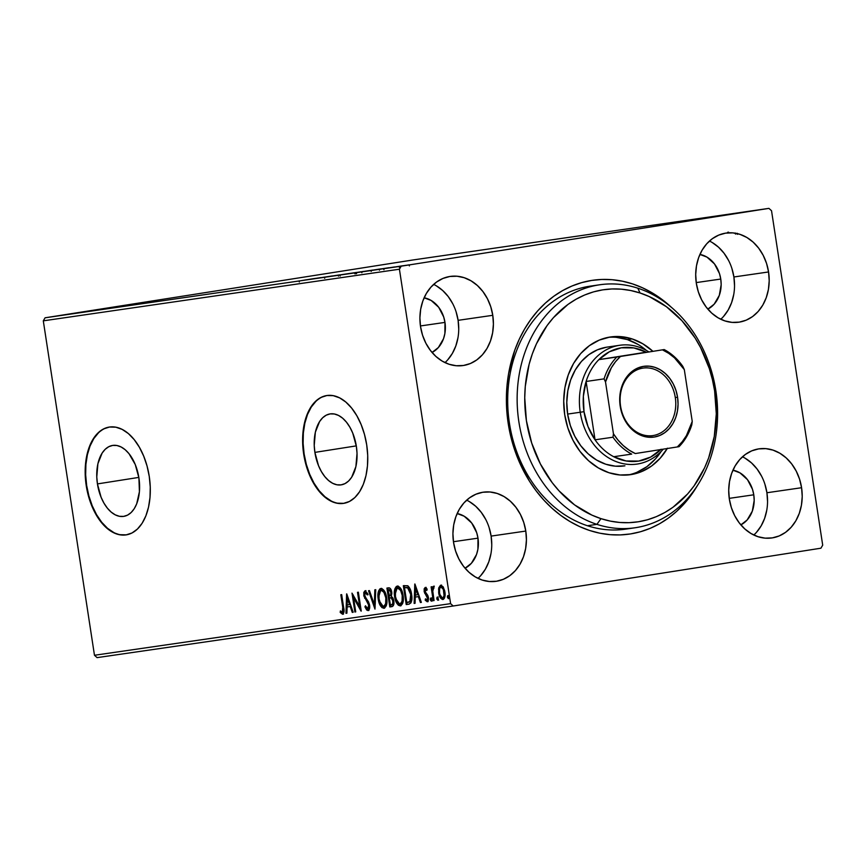 <?xml version="1.0" encoding="UTF-8"?>
<svg xmlns="http://www.w3.org/2000/svg" width="866" height="866" viewBox="0 0 866 866"><rect width="100%" height="100%" fill="white"/><g stroke="black" fill="none" stroke-linecap="round" stroke-linejoin="round"><path stroke-width="1.3" d="M634.973 527.784A122.777 99.709 -98.2 0 1 596.912 524.352A122.777 99.709 -98.2 0 1 517.143 397.245A122.777 99.709 -98.2 0 1 599.748 284.762A122.777 99.709 -98.2 0 1 637.809 288.194L640.05 292.989A117.321 95.271 -98.2 0 1 714.277 436.432A117.321 95.271 -98.2 0 1 600.982 518.647L596.912 524.352A122.777 99.709 81.8 0 0 715.489 438.304A122.777 99.709 81.8 0 0 637.809 288.194A122.777 99.709 -98.2 0 1 717.589 415.301A122.777 99.709 -98.2 0 1 634.973 527.784L625.523 529.158A122.777 99.709 -98.2 0 1 509.414 423.128A122.777 99.709 -98.2 0 1 590.298 286.137A122.777 99.709 -98.2 0 1 595.039 285.585A122.777 99.709 81.8 0 0 509.414 423.128L508.19 423.355A128.233 104.136 -98.2 0 1 554.478 295.761A128.233 104.136 -98.2 0 1 671.464 307.387L661.332 298.943L652.087 292.805L642.453 287.772L632.505 283.886L622.362 281.19L612.11 279.707L601.838 279.458L591.662 280.432L581.671 282.63L571.971 286.018L562.64 290.586L553.775 296.269L545.461 303.024L537.775 310.775L530.804 319.457L524.601 328.993L519.232 339.277L514.75 350.21L508.591 373.625L506.989 385.868L506.783 410.863L508.19 423.355L510.583 435.706L518.247 459.456L529.472 481.204L536.303 491.054L543.837 500.104L552.032 508.255L560.789 515.432L570.034 521.57L579.668 526.604L589.616 530.49L599.759 533.185L610.01 534.668L620.283 534.917L630.459 533.943L640.45 531.756L650.16 528.357L659.481 523.8L668.346 518.106L676.66 511.362L684.346 503.601L691.317 494.919L697.52 485.382M314.888 452.388A35.907 20.957 81.1 0 1 330.054 413.916A35.907 20.957 81.1 0 1 356.37 446.38L357.03 453.362L355.894 466.601L351.661 477.231L348.587 481.031L345.004 483.607L341.063 484.873L336.906 484.787L332.706 483.325L328.625 480.565L324.804 476.603L321.405 471.602L318.547 465.746L314.888 452.388L314.228 445.405L315.365 432.166L319.597 421.547L322.672 417.748L326.255 415.16L330.195 413.894L334.352 413.991L338.552 415.442L342.633 418.202L346.454 422.164L349.853 427.165L352.711 433.022L356.37 446.38A35.907 20.957 81.1 0 1 341.204 484.852A35.907 20.957 81.1 0 1 314.888 452.388L356.283 445.882L314.888 452.388M97.436 483.91A35.907 20.957 81.1 0 1 112.602 445.438A35.907 20.957 81.1 0 1 138.906 477.902L139.415 491.715L136.676 503.882L134.208 508.753L131.123 512.553L127.551 515.129L123.6 516.396L119.454 516.309L115.254 514.848L111.173 512.087L107.352 508.125L103.952 503.124L101.095 497.268L97.436 483.91L96.776 476.928L97.912 463.689L102.134 453.07L105.219 449.27L108.802 446.683L112.742 445.416L116.888 445.514L121.088 446.964L125.18 449.725L129.002 453.687L135.258 464.544L138.906 477.902A35.907 20.957 81.1 0 1 123.751 516.374A35.907 20.957 81.1 0 1 97.436 483.91L138.831 477.404L97.436 483.91M109.484 427.035A54.569 31.847 -98.9 0 0 86.654 485.48L86.221 485.545A54.569 31.847 81.1 0 1 109.268 427.068A54.569 31.847 81.1 0 1 149.255 476.408L147.036 465.973L143.691 456.111L139.35 447.213L134.187 439.603L128.385 433.585L122.171 429.395L115.784 427.176L109.484 427.035L103.487 428.962L98.053 432.892L93.366 438.661L89.62 446.066L86.946 454.812L85.463 464.555L85.214 474.936L86.221 485.545L88.44 495.98L91.774 505.841L96.115 514.74L101.29 522.35L107.092 528.368L113.305 532.558L119.681 534.766L125.992 534.917L131.978 532.991L137.423 529.061L142.111 523.291L145.856 515.887L148.53 507.14L150.013 497.398L150.251 487.017L149.255 476.408A54.569 31.847 81.1 0 1 126.209 534.885A54.569 31.847 81.1 0 1 86.221 485.545L86.654 485.48A54.569 31.847 -98.9 0 0 126.425 534.852L120.125 534.701M326.937 395.513A54.569 31.847 -98.9 0 0 304.118 453.957L303.674 454.022A54.569 31.847 81.1 0 1 326.72 395.546A54.569 31.847 81.1 0 1 366.708 444.886L364.489 434.451L361.144 424.589L356.814 415.691L351.639 408.081L345.837 402.062L339.624 397.873L333.248 395.665L326.937 395.513L320.95 397.44L315.505 401.369L310.818 407.139L307.073 414.543L304.399 423.29L302.916 433.032L302.667 443.414L303.674 454.022L305.893 464.457L309.238 474.319L313.568 483.217L318.742 490.827L324.544 496.846L330.758 501.035L337.134 503.254L343.445 503.395L349.431 501.468L354.876 497.539L359.563 491.769L363.309 484.365L365.982 475.629L367.465 465.876L367.714 455.494L366.708 444.886A54.569 31.847 81.1 0 1 343.661 503.363A54.569 31.847 81.1 0 1 303.674 454.022L304.118 453.957A54.569 31.847 -98.9 0 0 343.889 503.33M753.799 535.015A45.021 36.556 81.8 0 0 766.919 492.743L801.58 487.72A45.021 36.556 -98.2 0 1 771.92 537.948A45.021 36.556 -98.2 0 1 729.345 499.065L731.369 507.638L734.704 515.671L739.218 522.837L744.738 528.877L751.06 533.543L757.934 536.682L765.1 538.143L772.277 537.894L779.194 535.935L785.581 532.33L791.188 527.242L795.822 520.845L799.275 513.397L801.44 505.181L802.219 496.51L801.58 487.72L799.556 479.147L796.222 471.115L791.708 463.949L786.187 457.908L779.865 453.243L772.992 450.103L765.836 448.642L758.659 448.891L751.742 450.85L745.355 454.455L739.737 459.543L735.115 465.94L731.651 473.388L729.497 481.604L728.717 490.275L729.345 499.065A45.021 36.556 -98.2 0 1 759.006 448.837A45.021 36.556 -98.2 0 1 801.58 487.72L766.919 492.743A45.021 36.556 81.8 0 0 742.465 456.793M444.994 362.605A45.021 36.556 81.8 0 0 458.103 320.333L492.776 315.311A45.021 36.556 -98.2 0 1 463.115 365.539A45.021 36.556 -98.2 0 1 420.54 326.666L422.565 335.239L425.899 343.261L430.413 350.427L435.934 356.467L442.255 361.144L449.129 364.272L456.285 365.733L463.462 365.484L470.379 363.525L476.765 359.92L482.384 354.833L487.006 348.435L490.47 340.988L492.624 332.771L493.404 324.1L492.776 315.311L490.751 306.737L487.417 298.716L482.903 291.539L477.382 285.509L471.061 280.833L464.187 277.705L457.021 276.232L449.844 276.481L442.927 278.451L436.54 282.045L430.932 287.133L426.299 293.531L422.846 300.978L420.681 309.205L419.902 317.876L420.54 326.666A45.021 36.556 -98.2 0 1 450.201 276.427A45.021 36.556 -98.2 0 1 492.776 315.311L458.103 320.333A45.021 36.556 81.8 0 0 433.65 284.394M478.01 578.369A45.021 36.556 81.8 0 0 491.119 536.097L525.792 531.064A45.021 36.556 -98.2 0 1 496.131 581.303A45.021 36.556 -98.2 0 1 453.557 542.419L455.581 550.993L458.915 559.025L463.429 566.191L468.95 572.231L475.272 576.897L482.145 580.036L489.301 581.497L496.478 581.248L503.395 579.278L509.782 575.684L515.4 570.597L520.022 564.199L523.486 556.751L525.64 548.535L526.42 539.854L525.792 531.064L523.768 522.49L520.434 514.469L515.92 507.303L510.399 501.262L504.077 496.586L497.203 493.458L490.037 491.996L482.86 492.245L475.943 494.205L469.556 497.809L463.949 502.897L459.316 509.295L455.862 516.742L453.697 524.958L452.918 533.629L453.557 542.419A45.021 36.556 -98.2 0 1 483.217 492.191A45.021 36.556 -98.2 0 1 525.792 531.064L491.119 536.097A45.021 36.556 81.8 0 0 466.666 500.147M720.783 319.251A45.021 36.556 81.8 0 0 733.903 276.979L768.564 271.956A45.021 36.556 -98.2 0 1 738.904 322.184A45.021 36.556 -98.2 0 1 696.329 283.312L698.353 291.885L701.687 299.907L706.201 307.073L711.722 313.113L718.044 317.79L724.918 320.918L732.084 322.39L739.261 322.13L746.178 320.171L752.565 316.577L758.172 311.479L762.805 305.081L766.258 297.633L768.423 289.417L769.203 280.746L768.564 271.956L766.54 263.383L763.206 255.362L758.692 248.185L753.171 242.155L746.849 237.479L739.975 234.35L732.82 232.878L725.643 233.127L718.726 235.097L712.339 238.691L706.721 243.79L702.099 250.177L698.635 257.624L696.481 265.851L695.701 274.522L696.329 283.312A45.021 36.556 -98.2 0 1 725.989 233.084A45.021 36.556 -98.2 0 1 768.564 271.956L733.903 276.979A45.021 36.556 81.8 0 0 709.449 241.04M586.477 287.176L584.03 287.296A122.777 99.709 81.8 0 1 588.826 287.122A122.777 99.709 81.8 0 0 584.03 287.296L586.39 287.176M720.761 279.047L696.232 282.597L720.761 279.047A28.654 23.263 -98.2 0 1 707.847 309.108L714.158 304.193L719.3 295.382L721.172 284.643L720.761 279.047A28.654 23.263 -98.2 0 0 699.923 254.431L706.948 257.105L714.482 263.924L719.484 273.591L720.761 279.047M477.989 538.154L453.448 541.715L477.989 538.154A28.654 23.263 -98.2 0 1 465.064 568.226L471.375 563.311L476.527 554.5L477.902 549.271L477.989 538.154A28.654 23.263 -98.2 0 0 457.14 513.549L464.176 516.223L471.71 523.032L476.701 532.698L477.989 538.154M444.972 322.401L420.432 325.952L444.972 322.401A28.654 23.263 -98.2 0 1 432.047 352.462L438.358 347.547L443.511 338.736L444.886 333.507L444.972 322.401A28.654 23.263 -98.2 0 0 424.124 297.785L431.16 300.459L438.694 307.278L443.684 316.945L444.972 322.401M753.777 494.8L729.248 498.361L753.777 494.8A28.654 23.263 -98.2 0 1 740.863 524.872L747.174 519.957L752.316 511.146L754.189 500.396L753.777 494.8A28.654 23.263 -98.2 0 0 732.939 470.195L739.965 472.868L747.499 479.677L752.5 489.344L753.777 494.8M412.801 259.995L768.921 208.37L401.196 266.176L45.075 317.8L412.801 259.995L45.075 317.8L401.196 266.176L768.921 208.37L771.53 210.73L822.7 545.158L771.53 210.73L768.921 208.37L412.801 259.995M405.894 265.332L397.613 266.641L405.894 265.332M389.029 267.886L403.015 265.732L389.029 267.886M394.539 266.955L387.784 268.016L394.55 266.966M364.586 271.437L381.17 268.85L364.586 271.437M345.621 274.186L372.878 270.051L345.621 274.186M330.769 276.341L349.767 273.396L330.769 276.341M311.533 279.123L332.371 275.918L311.533 279.123M304.648 280.064L315.689 278.332L304.648 280.064M320.637 277.618L301.779 280.541L320.637 277.618M323.375 277.412L339.829 274.847L324.252 277.239M343.023 274.468L356.478 272.422L343.023 274.468M388.802 267.735L369.944 270.657L388.802 267.735M393.933 267.183L393.359 267.269M404.541 265.646L403.967 265.732M97.079 657.63L453.199 606.005L820.925 548.2L453.199 606.005L450.601 603.645L94.47 655.27L43.3 320.842L399.421 269.218L450.601 603.645L399.421 269.218L401.196 266.176L399.421 269.218L43.3 320.842L45.075 317.8L43.3 320.842L94.47 655.27L450.601 603.645L453.199 606.005L97.079 657.63L94.47 655.27L97.079 657.63M439.376 590.937L439.636 587.7L438.759 587.841L438.683 592.853L439.527 592.712L438.683 592.853C439.257 596.771 440.664 598.991 442.883 599.499C444.853 598.374 445.525 595.862 444.908 591.943L443.327 587.159L440.697 585.221L438.553 589.01L439.647 596.393L442.515 599.51L444.15 598.644L444.864 596.739L444.908 591.943L443.046 586.715L440.523 585.254L438.759 587.841L441.573 585.08M433.227 600.658L434.072 600.528L432.773 591.142L433.076 588.447L433.942 588.187L433.498 586.282L432.275 588.761L431.961 586.737L431.116 586.856L433.227 600.658L434.072 600.517L432.773 591.142L434.115 586.661L433.401 586.282L432.275 588.761L431.961 586.737L431.116 586.856L433.227 600.658L434.072 600.528L433.227 600.658M425.195 587.473L424.156 588.848L424.232 591.868L427.631 598.503L426.873 600.095L425.487 598.807L425.195 600.16L427.23 601.773L428.237 600.733L428.497 598.222L427.804 595.429L425.044 591.456L425.336 589.226L426.819 590.45L427.133 589.194L426.245 587.982L425.195 587.473L424.134 591.316L427.577 597.724L426.873 600.095L425.487 598.807L425.195 600.16L427.23 601.773L428.41 597.529L427.804 595.429L425.368 592.355L425.509 589.151L426.819 590.45L427.133 589.194L425.195 587.473M408.774 604.197L410.949 602.866L411.761 600.127L410.798 590.774L407.918 585.871L403.329 585.687L406.219 604.565L408.774 604.197C411.621 603.082 412.552 599.813 411.599 594.379C411.134 590.493 409.845 587.613 407.724 585.752L403.329 585.687L406.219 604.565L408.774 604.197M389.808 606.947L393.261 605.767L393.803 600.896L392.937 598.049L391.324 596.317L391.854 593.297L390.999 589.551L389.57 587.927L386.918 588.068L389.808 606.947L390.685 606.806L390.393 604.879L390.685 606.806L389.808 606.947L392.017 606.622C393.673 605.919 394.268 604.013 393.803 600.896L391.324 596.317L391.735 592.149C391.27 589.183 390.187 587.743 388.488 587.841L386.918 588.068L389.808 606.947M374.967 609.101L375.747 589.692L374.826 589.822L374.339 604.533L369.457 590.601L368.537 590.731L374.967 609.101L375.747 589.692L374.826 589.822L374.339 604.533L369.457 590.601L368.537 590.731L374.967 609.101M355.731 611.883L353.577 597.843L361.241 611.082L358.362 592.203L357.506 592.333L359.661 606.417L351.997 593.134L354.887 612.013L355.731 611.883L354.887 612.013L355.731 611.883L353.577 597.843L361.057 611.115L358.362 592.203L357.506 592.333L359.661 606.417L351.997 593.134L354.887 612.013L355.731 611.872M342.741 607.315L342.817 611.916L342.016 612.316L340.403 610.887L340.197 612.403L342.611 614.286L344.04 611.591L341.669 594.628L340.825 594.747L342.741 607.315L343.585 607.174L342.741 607.315L342.308 612.349L340.403 610.887L340.197 612.403L342.611 614.286C344.148 613.052 344.484 610.757 343.618 607.38L341.669 594.628L340.825 594.747L342.741 607.315M346.616 593.914L345.978 613.301L346.898 613.171L347.104 606.947L350.2 606.503L352.267 612.392L353.187 612.251L346.757 593.892L345.978 613.301L346.898 613.171L347.104 606.947L350.2 606.503L352.267 612.392L353.187 612.251L346.616 593.914M368.039 610.595L369.511 608.614L369.587 605.15L368.526 601.87L364.932 596.512L364.9 592.95L365.896 592.853L367.195 594.888L367.682 593.632L365.062 590.742L363.785 592.431L363.904 596.176L368.169 603.429L368.808 606.395L367.682 608.668L365.474 605.778L364.932 606.828L366.654 609.967L368.039 610.595C369.49 609.805 370.009 607.986 369.587 605.15L364.597 595.234L365.344 592.68L367.195 594.888L367.682 593.632L365.062 590.742L363.763 595.429L368.732 605.247L367.682 608.668L365.474 605.778L364.932 606.828L368.039 610.595M378.193 599.066L379.514 603.948L381.938 607.607L384.45 608.159L386.258 605.821L386.95 601.145L386.355 596.046L384.645 591.37L381.884 588.534L379.914 588.858L378.572 590.969L377.944 596.512L378.193 599.066L379.048 598.936L378.193 599.066C378.983 604.446 380.899 607.521 383.963 608.289C386.647 606.644 387.546 603.126 386.669 597.746C385.89 592.29 383.952 589.194 380.856 588.447C378.193 590.147 377.316 593.686 378.193 599.066M394.604 596.685L395.924 601.567L398.349 605.237L400.85 605.778L402.668 603.44L403.361 598.774L402.755 593.665L401.055 588.988L398.284 586.163L396.325 586.477L394.983 588.588L394.344 594.13L394.604 596.685L395.448 596.555L394.604 596.685C395.383 602.065 397.31 605.139 400.363 605.908C403.047 604.262 403.957 600.755 403.069 595.364C402.3 589.908 400.363 586.812 397.256 586.076C394.604 587.776 393.716 591.316 394.604 596.685M414.782 584.03L414.132 603.418L415.063 603.288L415.269 597.075L418.365 596.62L420.421 602.509L421.352 602.379L414.922 584.009L414.132 603.418L415.063 603.288L415.269 597.075L418.365 596.62L420.421 602.509L421.352 602.379L414.782 584.03M432.156 601.047L431.214 599.575L430.337 599.716L431.279 601.177L431.744 599.51L430.803 598.038L430.456 600.246L431.56 600.993L431.42 598.493L430.651 598.092L430.294 599.164L431.214 599.575L431.679 597.897M438.661 600.106L437.72 598.633L436.843 598.774L437.785 600.235L438.25 598.568L437.308 597.096L436.962 599.304L438.066 600.041L437.915 597.551L437.157 597.15L436.8 598.222L437.72 598.633L438.185 596.955M449.27 598.568L448.317 597.096L447.451 597.226L448.393 598.698L448.859 597.031L447.917 595.559L447.495 597.508L448.675 598.503L448.523 596.014L447.754 595.613L447.408 596.685L448.317 597.096L448.794 595.418M737.269 233.279L737.302 234.329M728.544 232.131L728.663 232.986M822.7 545.158L820.925 548.2L822.7 545.158M723.511 316.501L728.133 310.115L731.597 302.656L733.751 294.44M734.53 285.769L733.903 276.979L731.878 268.406M728.544 260.385L724.03 253.218L718.509 247.178L712.188 242.502M480.727 575.619L485.361 569.222L488.814 561.774L490.979 553.558M491.758 544.887L491.119 536.097L489.095 527.524M485.761 519.492L481.247 512.326L475.726 506.285L469.404 501.62M447.711 359.855L452.344 353.458L455.797 346.01L457.962 337.794M458.742 329.123L458.103 320.333L456.079 311.76M452.745 303.739L448.231 296.562L442.71 290.532L436.388 285.856M756.527 532.265L761.149 525.868L764.613 518.42L766.767 510.204M767.547 501.533L766.919 492.743L764.894 484.17M761.56 476.138L757.046 468.971L751.526 462.942L745.204 458.266M315.938 401.304L311.262 407.074L307.506 414.478L304.843 423.214L303.349 432.968L303.111 443.338L304.118 453.957L306.326 464.392L309.671 474.243L314.012 483.152L319.186 490.762L324.988 496.77L331.191 500.97M337.578 503.178L343.878 503.33M98.486 432.827L93.799 438.597L90.053 446.001L87.379 454.737L85.896 464.49L85.658 474.86L86.654 485.48L88.873 495.915L92.218 505.766L96.559 514.675L101.723 522.274L107.525 528.292L113.738 532.493M727.667 232.272L727.786 233.127M735.515 234.112L735.494 233.051M343.488 614.146L340.197 612.403L341.161 611.677L343.174 614.146M342.59 612.024L343.185 612.208L342.308 612.349L343.185 612.208L343.964 610.032M343.943 609.729L343.185 612.208M353.176 612.24L352.267 612.392L353.133 612.251L351.076 606.362L347.104 606.947L351.076 606.362L353.176 612.24M346.898 613.16L345.978 613.301L346.844 613.16L347.428 595.797L346.898 613.16M350.416 604.479L348.262 598.319L347.385 598.449L349.539 604.62L350.416 604.479L348.262 598.319L347.385 598.449L349.539 604.62L347.169 604.966L347.385 598.449L347.169 604.966L350.416 604.479M353.609 597.832L353.155 594.845L353.609 597.832M360.505 606.276L359.661 606.417L360.505 606.276M360.97 609.274L354.454 597.702L353.577 597.843L354.454 597.702L360.97 609.274M368.916 610.454L365.809 606.698L364.932 606.828L365.842 606.622L367.119 609.318L368.689 610.465M369.674 605.691L369.284 607.975L367.682 608.668L368.559 608.527L369.609 605.107L367.184 600.484L366.307 600.625L367.184 600.484L365.517 598.103L364.64 598.244L365.517 598.103L364.64 595.299L363.763 595.429L364.618 595.299L365.939 590.601M369.587 605.118L368.732 605.247L369.587 605.118M368.072 594.747L366.221 592.539L365.344 592.68L366.773 592.712L367.682 593.989M365.506 590.774L364.554 594.52M364.781 596.035L369.392 604.165M375.173 607.055L369.414 590.601L375.173 607.055M375.216 604.392L374.339 604.533L375.216 604.392L375.703 589.692L375.216 604.392M378.821 596.393L381.289 588.436M384.417 608.17L379.557 601.296M381.484 588.36L379.232 591.532L378.875 597.226M379.395 600.614L381.484 605.886L384.58 608.17M386.864 599.099L386.539 603.764L384.515 606.222L386.918 600.084M386.701 603.082L386.539 603.764M386.214 595.451L382.068 590.244L384.71 592.008L386.442 596.371M381.192 590.385C383.66 591.045 385.197 593.546 385.825 597.865L386.669 597.735L385.825 597.865C386.539 602.216 385.814 605.042 383.638 606.362L384.515 606.222L383.638 606.362C381.192 605.713 379.665 603.234 379.048 598.936C378.334 594.617 379.048 591.759 381.192 590.385L382.068 590.244L381.192 590.385L383.833 592.149L385.825 597.865L385.662 603.905L383.638 606.362L382.025 605.789L380.639 603.981L379.048 598.936L379.037 593.578L379.817 591.446L381.192 590.385M389.321 597.865L389.018 595.927L389.321 597.865M391.746 592.171L390.902 592.312C391.183 594.509 390.696 595.7 389.429 595.873L388.065 589.876L388.942 589.746L390.902 592.312L391.746 592.171L389.819 589.616L388.065 589.876L387.795 587.938L388.098 589.876L390.469 589.67L391.67 591.63M392.201 606.59L390.685 606.806L392.201 606.59M393.575 599.781L391.973 597.692L389.722 597.811L391.107 597.832L392.947 601.015C393.229 603.342 392.688 604.587 391.335 604.749L390.36 604.89L389.289 597.865L392.146 597.767L393.586 599.802M393.9 601.599L393.651 603.591L392.211 604.609C393.565 604.446 394.106 603.201 393.824 600.874L392.947 601.015L393.803 600.885M391.843 592.853L391.649 594.736L390.306 595.732L391.854 593.372M389.429 595.873L390.306 595.732L388.996 595.927L388.065 589.876L389.916 589.995L390.793 591.77L390.772 594.877L389.429 595.873M391.335 604.749L390.36 604.89L389.289 597.865L391.432 597.995L392.709 599.943L392.774 603.721L391.335 604.749M395.221 594.011L397.7 586.055M400.817 605.789L395.957 598.915M397.895 585.99L395.632 589.151L395.275 594.845M395.794 598.233L397.884 603.505L400.99 605.789M403.264 596.728L402.787 601.87L400.915 603.84L403.318 597.702M403.101 600.712L402.939 601.394M402.614 593.069L398.468 587.862L401.11 589.627L402.842 593.989M397.591 588.003C400.06 588.674 401.608 591.164 402.225 595.483L403.069 595.353L402.225 595.483C402.95 599.835 402.214 602.671 400.038 603.981L400.915 603.84L400.038 603.981C397.591 603.331 396.065 600.863 395.448 596.555C394.734 592.236 395.448 589.389 397.591 588.003L398.468 587.862L397.591 588.003L400.622 590.395L402.225 595.483L402.062 601.524L400.038 603.981L398.425 603.418L397.05 601.61L395.448 596.555L395.437 591.207L397.591 588.003M409.077 604.143L406.219 604.565L407.096 604.436L406.793 602.509L407.096 604.436L409.077 604.143M404.498 587.494L404.205 585.568L404.498 587.494M411.112 591.911L408.427 587.462L404.476 587.505L407.55 587.603L410.744 594.498L409.878 601.567L406.771 602.509L404.476 587.505L408.741 587.657L411.198 592.257M411.848 596.642L411.274 600.658L409.131 602.141M407.854 602.346L406.771 602.509L404.476 587.505L408.178 588.036L410.744 594.498L411.588 594.368L410.744 594.498L410.885 598.991L409.878 601.567L410.755 601.426L411.859 596.728M408.557 602.238L407.68 602.379M421.341 602.368L420.421 602.509L421.298 602.368L419.241 596.49L415.269 597.075L419.241 596.49L421.341 602.368M415.063 603.277L414.132 603.418L415.009 603.288L415.593 585.914L415.063 603.277M418.581 594.606L416.427 588.436L415.55 588.577L417.704 594.736L418.581 594.606L416.427 588.436L415.55 588.577L417.704 594.736L415.334 595.083L415.55 588.577L415.334 595.083L418.581 594.606M427.079 589.41L425.509 589.151L427.1 589.432M428.107 601.632L425.195 600.16L426.137 599.727L427.836 601.632M428.497 597.973L428.161 599.683L426.873 600.095L427.75 599.954L428.454 597.583L426.927 595.007L426.05 595.137L426.927 595.007L425.607 593.264L424.73 593.405L425.607 593.264L425.011 591.186L424.134 591.316L424.99 591.186L426.072 587.332M428.421 597.583L427.577 597.724L428.421 597.583M425.715 587.462L424.935 590.547M425.011 591.186L428.291 596.901M427.014 601.242L427.555 601.567M431.398 598.092L431.831 600.939M432.968 593.091L432.307 588.761L432.989 588.653L432.275 588.761L432.968 593.091M433.152 588.631L434.277 586.141M434.028 586.239L433.206 588.209M437.904 597.15L438.337 599.997M443.327 599.369L439.95 594.585L439.527 592.734C439.051 589.811 439.517 587.873 440.956 586.921C442.613 587.429 443.641 589.151 444.052 592.084L444.908 591.954L444.052 592.084C444.539 594.996 444.063 596.901 442.623 597.811L443.5 597.67L445.081 593.751M441.227 585.167L439.766 587.191L439.408 591.413M439.939 594.531L441.498 598.038L443.392 599.38M445.037 592.864L444.42 596.988L442.623 597.811C440.967 597.356 439.939 595.667 439.527 592.734L439.625 588.653L440.816 586.942L442.927 587.202L444.756 591.023M444.539 590.179L441.833 586.78L440.956 586.921L443.349 589.41L444.063 595.678L443.132 597.594L442.071 597.746L439.939 594.541M448.501 595.613L448.945 598.46M317.01 278.192L310.678 279.188L317.01 278.192M324.891 277.174L325.713 277.023M356.489 272.422L355.341 272.584M338.184 275.258L339.299 275.107M353.804 272.822L340.479 274.912L354.627 272.714L354.811 273.786M340.836 274.858L339.981 274.977L340.143 276.059M363.514 271.404L362.497 271.545M355.331 272.693L348.035 273.829L361.09 271.772L355.309 272.671L361.09 271.772L355.309 272.671L355.666 273.743M361.09 271.772L360.364 271.902M371.741 270.203L372.889 270.051M354.595 272.877L355.699 272.725M357.247 272.487L371.049 270.333L356.381 272.595L356.543 273.678M379.189 269.164L364.445 271.459L379.016 269.153L364.445 271.437L379.276 269.142L379.47 270.224M385.175 268.308L378.843 269.304L385.175 268.308M389.408 267.81L388.834 267.908M387.427 268.124L386.853 268.211M395.914 266.869L395.34 266.966M397.602 266.641L398.457 266.522M408.665 264.92L399.583 266.349L409.217 264.844L409.38 265.927M399.821 266.306L399.41 267.464M406.522 265.332L405.948 265.429M370.204 270.441L371.049 270.333L371.211 271.415M697.314 485.729A128.233 104.136 -98.2 0 1 589.443 530.425A128.233 104.136 -98.2 0 1 508.19 423.355L509.414 423.128A122.777 99.709 81.8 0 0 630.232 528.336M624.916 465.832L615.347 466.179L605.789 464.23A60.025 48.745 -98.2 0 1 566.786 402.095A60.025 48.745 -98.2 0 1 607.174 347.104L619.785 345.274A60.025 48.745 -98.2 0 1 648.721 351.812A60.025 48.745 81.8 0 0 598.168 355.493A60.025 48.745 81.8 0 0 580.242 412.248A60.025 48.745 81.8 0 0 614.081 460.744A60.025 48.745 81.8 0 0 663.259 449.162A60.025 48.745 -98.2 0 1 637.008 464.079A60.025 48.745 -98.2 0 1 580.242 412.248L567.631 414.078L580.242 412.248A60.025 48.745 -98.2 0 1 619.785 345.274M667.459 448.198L660.314 458.082L651.643 465.973L641.771 471.537L631.087 474.579L620.002 474.99L608.928 472.728A69.572 56.496 -98.2 0 1 563.723 400.698A69.572 56.496 -98.2 0 1 610.53 336.961A69.572 56.496 -98.2 0 1 632.104 338.909L627.374 339.591A69.572 56.496 81.8 0 0 608.181 337.372M596.912 524.352L587.462 525.727L596.912 524.352L600.982 518.647L610.259 521.105L619.645 522.458L629.041 522.674L638.35 521.776L647.487 519.762L656.363 516.645L664.893 512.456L673.001 507.249L687.626 493.956L694.002 485.999L704.567 467.867L708.669 457.854L714.277 436.432L716.29 413.829L714.623 390.923L712.415 379.622L709.33 368.58L700.637 347.677L695.106 338.011L681.943 320.734L666.43 306.726L649.154 296.529L640.05 292.989L630.773 290.532L621.387 289.179L611.991 288.963L602.682 289.861L593.546 291.874L584.669 294.992L576.139 299.181L568.031 304.388L553.406 317.681L547.031 325.638L536.465 343.77L532.363 353.783L529.115 364.294L525.283 386.42L524.742 397.808L526.409 420.714L531.702 443.056L540.395 463.96L552.172 482.633L559.079 490.903L574.602 504.91L591.879 515.108L600.982 518.647A117.321 95.271 -98.2 0 1 526.755 375.205A117.321 95.271 -98.2 0 1 640.05 292.989L637.809 288.194A122.777 99.709 81.8 0 0 519.243 374.242A122.777 99.709 81.8 0 0 596.912 524.352M646.48 350.492A69.572 56.496 81.8 0 0 627.374 339.591L632.104 338.909L642.724 343.737L652.802 351.228A69.572 56.496 -98.2 0 0 632.104 338.909L621.03 336.647L609.945 337.058L599.261 340.1L589.389 345.664L580.718 353.555L573.573 363.439L568.237 374.956L564.913 387.665L563.723 401.066L564.708 414.652L567.847 427.901L573 440.296L579.993 451.37L588.534 460.69L598.309 467.9L608.928 472.728A69.572 56.496 -98.2 0 0 630.502 474.676L630.437 474.687M667.253 448.534A69.572 56.496 -98.2 0 1 630.502 474.676M628.121 474.958A69.572 56.496 81.8 0 0 661.115 451.5L655.584 458.774L646.913 466.655L637.051 472.219M638.004 344.419L627.374 339.591L616.3 337.339M624.397 465.908A60.025 48.745 -98.2 0 1 605.789 464.23L596.62 460.062L588.198 453.849L580.826 445.806L574.797 436.248L570.348 425.552L567.641 414.132L566.786 402.409L567.815 390.847L570.683 379.882L575.295 369.944L581.454 361.414L588.934 354.605L597.443 349.799L606.665 347.179M675.296 397.548A34.11 27.701 81.8 0 0 642.778 368.137A34.11 27.701 81.8 0 0 620.576 406.143L620.208 406.219A35.744 29.022 -98.2 0 1 643.47 366.372A35.744 29.022 -98.2 0 1 677.558 397.202L675.296 397.548A34.11 27.701 -98.2 0 1 652.823 435.598A34.11 27.701 -98.2 0 1 620.576 406.143A34.11 27.701 -98.2 0 1 643.037 368.093A34.11 27.701 -98.2 0 1 675.296 397.548L677.558 397.202L678.056 404.184L677.439 411.058L675.729 417.585L672.979 423.506L669.31 428.583L664.85 432.621L659.773 435.479L654.285 437.038L648.591 437.233L642.897 436.074L637.441 433.585L632.429 429.872L628.045 425.087L624.462 419.393L621.81 413.017L620.208 406.219L619.699 399.237L620.316 392.352L622.037 385.825L624.776 379.914L628.456 374.837L632.916 370.789L637.982 367.931L643.47 366.372L649.175 366.177L654.858 367.336L660.314 369.825L665.337 373.538L669.721 378.334L673.304 384.017L675.945 390.393L677.558 397.202A35.744 29.022 -98.2 0 1 654.285 437.038A35.744 29.022 -98.2 0 1 620.208 406.219L620.576 406.143A34.11 27.701 81.8 0 0 653.094 435.555A34.11 27.701 81.8 0 0 675.296 397.548M660.801 449.551A57.297 46.526 -98.2 0 1 613.723 456.718A57.297 46.526 -98.2 0 1 595.039 439.809A57.297 46.526 -98.2 0 1 584.009 411.675L580.242 412.248L584.009 411.675L587.992 426.548L595.039 439.809L586.109 381.473L583.359 396.271L584.009 411.675A57.297 46.526 -98.2 0 1 586.109 381.473A57.297 46.526 -98.2 0 1 598.861 359.628L646.22 352.181L633.901 347.937L621.301 347.807L609.339 351.802L598.861 359.628A57.297 46.526 -98.2 0 1 646.22 352.181L616.83 357.019L664.179 349.572A57.297 46.526 -98.2 0 1 682.873 366.48A57.297 46.526 81.8 0 0 664.179 349.572L620.435 356.467L615.531 361.674L611.353 367.769L605.518 382.014L613.442 433.79L612.998 437.211L595.039 439.809L586.109 381.473L604.067 378.864L605.518 382.014L613.442 433.79L618.01 440.101L623.26 445.579L629.062 450.093L635.298 453.557L679.041 446.672A57.297 46.526 81.8 0 0 691.793 424.827L692.237 421.406L684.313 369.62L682.873 366.48L684.313 369.62L674.495 357.842L668.693 353.317L662.468 349.853A55.662 45.194 -98.2 0 1 684.313 369.62L692.237 421.406A55.662 45.194 -98.2 0 1 677.32 446.953L682.224 441.736L686.402 435.652L692.237 421.406L691.793 424.827A57.297 46.526 -98.2 0 1 679.041 446.672L635.298 453.557A55.662 45.194 -98.2 0 1 613.442 433.79L612.998 437.211L595.039 439.809A57.297 46.526 81.8 0 0 613.723 456.718L626.042 460.961L638.632 461.08L650.604 457.096L661.072 449.27M613.723 456.718L631.682 454.109A57.297 46.526 -98.2 0 1 612.998 437.211A57.297 46.526 81.8 0 0 631.682 454.109L613.723 456.718M598.861 359.628A57.297 46.526 81.8 0 0 586.109 381.473L604.067 378.864A57.297 46.526 -98.2 0 1 616.83 357.019L598.861 359.628M616.83 357.019A57.297 46.526 81.8 0 0 604.067 378.864L605.518 382.014A55.662 45.194 -98.2 0 1 620.435 356.467L616.83 357.019M299.138 280.898L299.311 281.98M324.544 277.217L324.707 278.3M338.292 275.074L338.454 276.157M361.707 271.686L361.869 272.768M383.779 268.633L383.941 269.716M590.298 286.137L599.748 284.762"/></g></svg>
